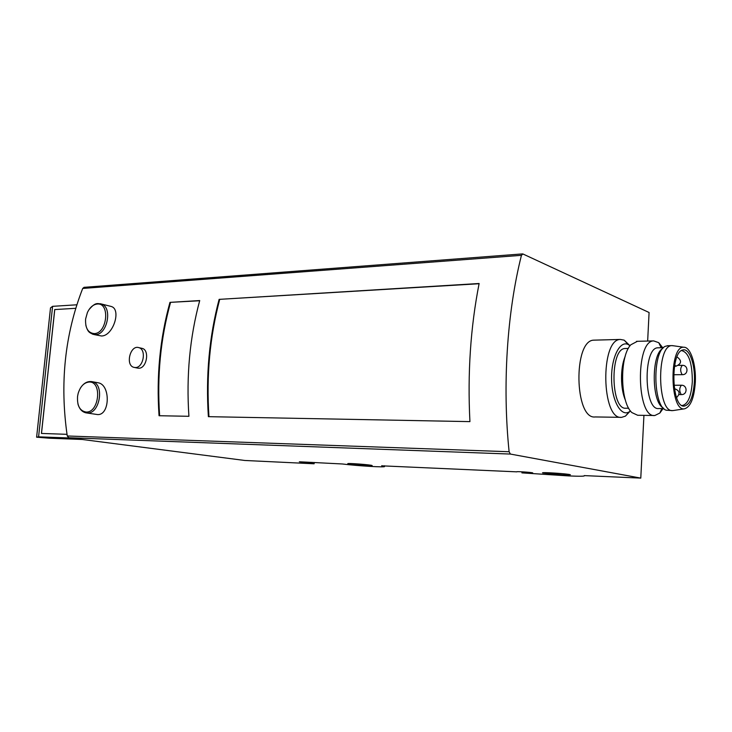 <?xml version="1.0" encoding="UTF-8"?>
<svg xmlns="http://www.w3.org/2000/svg" width="732" height="732" viewBox="0 0 732 732"><rect width="100%" height="100%" fill="white"/><g stroke="black" fill="none" stroke-linecap="round" stroke-linejoin="round"><path stroke-width="1.1" d="M628.724 408.236L626.107 408.209C610.644 410.57 609.61 348.258 625.137 348.514L625.86 348.496M625.403 400.13C620.352 389.058 620.224 367.711 625.137 356.575M137.305 368.031L138.705 368.223C146.684 368.599 149.895 350.244 142.273 348.405L138.906 347.663C130.314 344.498 125.044 365.341 133.91 367.363L135.31 367.537C143.408 367.958 146.729 349.53 138.906 347.663M84.134 287.319L82.707 288.445C64.809 334.442 59.667 383.623 67.262 435.979L68.771 437.736L244.808 460.474L314.129 463.786L314.229 462.487M647.655 341.048L649.083 312.5L522.913 253.967L521.44 255.331C507.056 312.344 502.271 385.371 509.115 451.736L510.387 454.06L68.771 437.736M469.926 421.623L208.382 416.664C205.683 375.708 209.261 336.61 219.115 299.37L479.131 283.504C470.539 327.222 467.464 373.265 469.926 421.623M188.911 416.298L159.054 415.73C156.328 376.166 159.96 338.385 169.952 302.371L199.717 300.55C189.798 337.315 186.203 375.891 188.911 416.298M86.678 412.958L97.53 414.559C109.919 415.52 110.706 385.151 98.463 382.836L91.491 381.573M94.135 334.579L101.492 335.988C113.149 336.079 121.604 309.38 111.328 306.507M479.085 283.732L219.115 299.37M199.662 300.751L169.952 302.371M314.129 463.786L299.342 461.782L342.402 463.978C356.887 465.863 387.32 467.666 384.327 466.43L381.756 465.68M381.738 465.827L516.819 471.847C515.053 471.243 531.734 472.332 532.731 472.899L521.916 472.881L521.98 471.811M521.916 472.881L568.718 475.919C580.192 476.431 585.371 476.322 584.264 475.608L640.784 478.106L510.387 454.06M621.047 417.332L595.226 416.947C574.428 419.894 573.055 339.913 593.927 340.151L594.96 340.124M640.784 478.106L643.931 415.355M562.688 474.903L570.374 474.748C568.48 473.75 539.521 471.902 542.76 472.973L562.688 474.903M367.052 465.634L372.167 465.543C371.344 464.774 345.843 462.871 347.865 463.722L367.052 465.634M208.949 416.673C206.268 375.772 209.846 336.729 219.673 299.525M159.631 415.739C156.923 376.23 160.555 338.495 170.529 302.517M630.462 410.917L629.31 411.768C621.093 417.24 611.842 400.907 611.577 379.313C611.119 357.738 619.821 340.16 628.212 344.534L630.06 345.733M630.051 411.247L625.43 416.133L621.66 417.341C601.42 420.351 600.057 339.181 620.379 339.447L624.186 340.16L629.648 345.413M663.064 408.593L659.852 413.04L654.847 415.511C636.474 418.43 635.202 340.6 653.667 340.902L658.745 342.677L662.698 347.7M663.878 408.602L658.818 408.548C643.904 410.954 642.879 347.526 657.848 347.81L658.553 347.792M654.289 415.502L637.682 415.273L631.926 412.61C620.105 402.563 619.345 356.457 630.819 344.781L637.398 341.313M695.318 382.205C694.192 397.943 690.633 406.8 684.64 408.785C669.826 412.29 668.783 345.934 683.688 347.233C690.514 346.648 696.297 364.49 695.318 382.205M694.384 381.848C693.204 397.32 689.645 405.427 683.697 406.159C671.226 406.333 670.366 351.671 682.828 349.997C689.379 347.801 695.354 364.728 694.384 381.848M673.522 410.496L672.836 410.579C657.29 413.15 656.211 345.321 671.82 345.623L673.733 345.815M672.342 410.57L666.422 410.231C652.99 407.404 652.093 351.058 665.415 346.282L668.014 345.705M663.073 407.761C651.517 402.161 651.224 354.251 662.707 348.524M681.437 350.637L681.657 350.601C688.757 352.458 692.307 362.852 692.316 381.765C691.264 396.113 687.998 404.009 682.508 405.473L681.776 405.437M50.526 307.888L52.594 306.333L38.586 436.839L71.169 438.047M52.594 306.333L76.823 304.796M54.708 309.572L75.725 308.309L54.708 309.572L41.44 433.445L67.005 434.323M82.076 439.456L49.52 438.221L36.6 437.187L38.586 436.839M54.763 309.59L41.495 433.445M509.115 451.736L67.262 435.979M521.44 255.331L82.707 288.445M530.691 473.064L530.727 472.543M77.903 403.817C79.285 408.913 81.993 411.933 86.047 412.866L87.309 413.004C99.973 414.083 104.758 383.852 92.296 381.72C87.593 380.878 83.594 383.065 80.282 388.28M86.065 412.043C99.177 413.013 102.407 381.171 89.158 382.031C84.061 382.543 80.392 386.331 78.159 393.395L77.565 396.323C76.979 405.674 79.806 410.917 86.065 412.043M85.854 325.401C88.023 332.786 89.771 332.538 92.982 334.323L95.38 334.634C107.329 335 112.81 307.184 101.428 304.009L100.147 303.688M94.154 333.6C107.247 333.792 110.431 302.426 97.2 304.036C93.184 304.512 89.926 307.312 87.437 312.427L85.607 319.015C85.159 328.046 88.005 332.904 94.154 333.6M676.981 356.905C682.041 360.611 681.684 363.713 675.938 366.22L674.675 365.012M681.382 385.233C687.549 384.968 687.65 394.813 681.483 394.585L681.227 394.548C679.204 391.153 679.25 388.052 681.382 385.233L673.952 385.242M682.279 365.323C688.428 364.993 688.611 374.821 682.453 374.665L682.151 374.619C680.147 371.216 680.193 368.114 682.279 365.323L678.619 365.369M50.526 307.824L36.618 437.178L50.508 307.861M628.349 348.441L625.137 348.514M384.327 466.43L384.373 465.781M522.465 253.913L83.951 287.337M137.305 368.04L134.642 367.501M111.328 306.488L101.428 304.009C97.53 303.817 95.755 301.566 88.856 309.837M628.212 344.534L624.186 340.16M629.31 411.768L625.43 416.133M620.379 339.447L593.927 340.151M661.17 347.737L658.745 342.677M661.874 408.575L659.852 413.04M653.667 340.902L636.483 341.332M683.688 347.233L672.186 345.596M684.64 408.785L673.202 410.551M671.82 345.623L667.273 345.724M663.494 347.682L657.848 347.81M681.867 405.455L683.697 406.159M681.849 350.39L682.828 349.997M676.597 397.567C680.458 393.532 679.726 390.549 674.392 388.628M675.837 366.22L674.465 366.238M681.41 394.585L679.022 394.585M682.361 374.665L673.623 374.729"/></g></svg>
